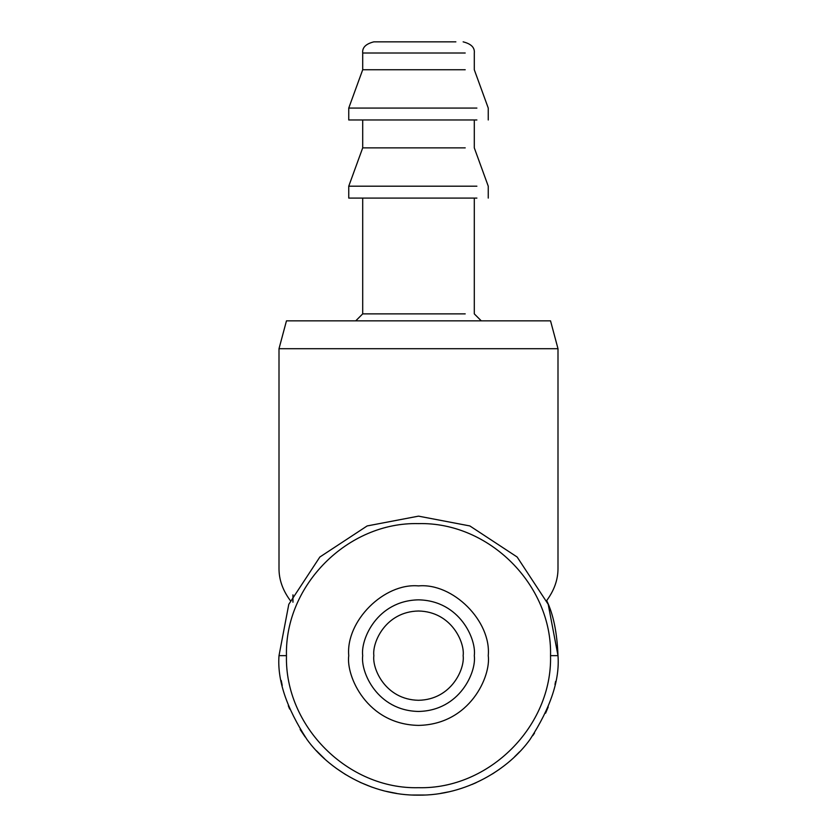 <?xml version="1.0" encoding="UTF-8"?>
<svg xmlns="http://www.w3.org/2000/svg" width="837" height="837" viewBox="0 0 837 837"><rect width="100%" height="100%" fill="white"/><g stroke="black" fill="none" stroke-linecap="round" stroke-linejoin="round"><path stroke-width="1.26" d="M290.324 600.579L289.623 599.616C282.571 589.74 279.035 579.466 279.003 568.794L279.003 348.705L557.997 348.705L550.537 320.853L481.275 320.853L474.297 313.875L474.297 198.087M292.95 602.221L292.95 594.845M557.997 348.705L557.997 568.794C557.955 579.832 554.178 590.43 546.676 600.579C553.32 614.18 557.097 632.531 557.997 655.653L548.204 604.304L517.14 557.013L469.85 525.939L418.5 516.147L367.15 525.939L319.86 557.013L288.796 604.304L279.003 655.653C277.141 679.895 286.442 707.799 306.897 739.353C328.303 769.308 371.147 795.705 418.5 795.15C465.853 795.705 508.697 769.308 530.103 739.353C550.558 707.799 559.859 679.895 557.997 655.653L550.537 655.653C552.357 585.094 489.059 521.796 418.5 523.617C347.941 521.796 284.643 585.094 286.463 655.653C284.643 726.202 347.941 789.511 418.5 787.69C489.059 789.511 552.357 726.202 550.537 655.653M289.623 709.033L288.305 705.748M282.226 685.482L281.232 680.481M324.693 758.897L316.365 750.663M305.128 736.926L300.138 729.487M345.587 774.581L336.202 768.293M371.743 787.083L359.994 782.292M396.707 793.434L385.773 791.258M412.348 795.014L424.537 795.014M471.053 320.853L286.463 320.853L279.003 348.705M440.639 793.382L448.559 791.875M519.536 751.835L514.535 756.826M499.302 769.37L492.47 773.922M476.065 782.721L471.88 784.531M534.487 733.149L532.792 735.639M548.214 706.983L545.578 713.197M555.601 681.433L554.983 684.488M286.463 320.853L550.537 320.853M362.703 198.087L362.703 313.875L465.215 313.875M362.703 119.973L362.703 147.867L348.747 186.201L348.747 198.087L476.891 198.087M348.747 186.201L476.891 186.201M362.703 147.867L465.215 147.867M465.215 53.013L362.703 53.013L362.703 69.753L348.747 108.078L348.747 119.973L476.891 119.973M348.747 108.078L476.891 108.078M362.703 69.753L465.215 69.753M488.253 655.653C491.371 621.138 453.005 582.782 418.5 585.9C383.995 582.782 345.629 621.138 348.747 655.653C345.943 676.055 366.878 724.444 418.5 725.397C470.122 724.444 491.057 676.055 488.253 655.653M455.872 41.85L373.857 41.85C365.832 43.859 362.107 47.583 362.703 53.013M474.297 655.653C476.546 639.332 459.806 600.61 418.5 599.847C377.194 600.61 360.454 639.332 362.703 655.653C360.454 671.975 377.194 710.686 418.5 711.45C459.806 710.686 476.546 671.975 474.297 655.653M286.463 655.653L279.003 655.653M373.857 655.653C372.067 642.596 385.459 611.617 418.5 611.01C451.541 611.617 464.933 642.596 463.143 655.653C464.933 668.711 451.541 699.68 418.5 700.287C385.459 699.68 372.067 668.711 373.857 655.653M362.703 313.875L355.725 320.853M488.253 198.087L488.253 186.201L474.297 147.867L474.297 119.973M488.253 119.973L488.253 108.078L474.297 69.753L474.297 53.013C474.893 47.583 471.168 43.859 463.143 41.85"/></g></svg>
